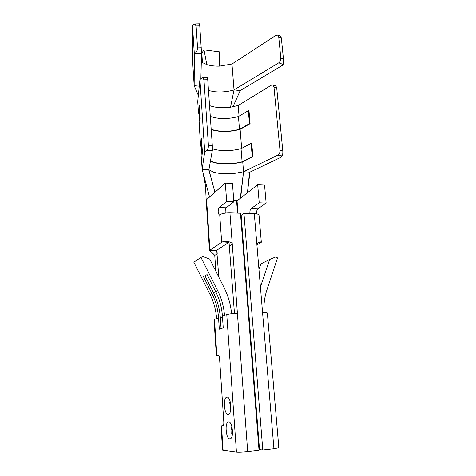<?xml version="1.0" encoding="UTF-8"?>
<svg xmlns="http://www.w3.org/2000/svg" width="476" height="476" viewBox="0 0 476 476"><rect width="100%" height="100%" fill="white"/><g stroke="black" fill="none" stroke-linecap="round" stroke-linejoin="round"><path stroke-width="0.71" d="M234.46 313.422L229.081 243.04M262.776 449.939L259.515 449.582L241.142 215.348L243.95 213.331L262.776 449.939L273.914 448.701L262.556 312.583C265.56 312.518 267.161 312.673 267.351 313.041L278.829 447.72L273.914 448.701M225.261 213.111C225.011 210.63 225.338 208.851 226.237 207.786L233.859 201.794L232.461 183.462L225.321 183.105L206.596 199.628L209.922 250.138L209.517 250.566L216.729 250.227L218.799 277.056M259.224 202.8L251.019 208.672L257.772 208.916L266.132 203.073L259.224 202.8L257.677 184.742L237.042 200.854L233.787 200.83M201.306 62.082L206.846 64.623C210.648 65.765 214.866 66.271 219.507 66.146L231.967 64.04L275.973 35.319L277.823 35.164L278.722 36.95L280.822 58.102C280.87 60.184 280.156 61.779 278.68 62.88L283.137 64.433L282.958 65.033L240.231 90.589L234.025 89.922C227.802 91.761 221.364 92.368 214.718 91.737L208.494 90.577M207.375 77.653L207.744 79.748L203.966 79.831L202.818 77.755L201.61 78.165L199.926 79.587L197.736 101.549L198.468 112.871L199.283 114.543M249.971 172.116L281.304 157.11L282.113 155.944L277.895 155.069L243.539 171.741L249.971 172.116L247.591 191.239M198.468 112.871L199.319 104.91L200.194 118.298L199.319 125.938L200.604 145.787L201.521 138.641L202.425 152.385L201.473 159.192L202.133 169.337L208.899 169.73L212.314 150.505L206.471 150.702L204.722 151.868L202.133 169.337L209.553 197.022M199.926 79.587L204.722 151.868M275.878 85.96L276.717 87.911L273.968 87.12L272.915 85.103L271.302 85.228L238.19 105.505L230.521 107.237C222.429 108.284 215.438 107.743 209.541 105.607M238.19 105.505L239.053 116.168M277.895 155.069C279.352 154.141 280.055 152.576 280.001 150.374L273.968 87.12M210.291 116.424C218.668 119.256 228.058 119.286 238.452 116.525L248.347 110.664L248.99 110.724L250.09 123.695L240.118 129.347L241.653 148.375M210.422 161.156C216.806 164.559 232.062 164.833 242.736 161.834L252.887 156.717L251.762 143.413L251.114 143.359L241.04 148.696C230.408 151.285 220.87 151.32 212.409 148.821M242.736 161.834L243.539 171.741L240.642 198.046M207.744 79.748L212.308 145.46L212.314 150.505M200.604 145.787L201.419 147.274M240.118 129.347C229.593 132.149 219.96 132.239 211.207 129.615M214.474 319.325L216.842 355.269L216.366 355.471L214.016 319.664L218.538 317.766L219.311 329.19L223.232 327.863L222.435 316.272L226.76 314.612L236.441 452.111L222.59 450.213L220.995 425.931L223.375 425.502M237.399 313.273L229.938 212.873L240.469 213.218L259.027 450.361L247.681 451.629L237.399 313.273C232.55 313.476 229.004 313.922 226.76 314.612M209.517 250.566L209.5 250.745C211.457 252.048 213.212 253.595 214.759 255.386L215.818 271.142M216.842 355.269L218.276 355.007C218.96 355.393 219.388 356.572 219.573 358.553L223.809 422.039C223.887 424.503 223.524 425.841 222.714 426.056L220.995 425.931M257.677 184.742L264.549 185.087L266.132 203.073M259.325 447.131L258.771 447.071M236.441 452.111C238.857 452.307 242.605 452.146 247.681 451.629M256.921 245.051L261.288 242.141C260.675 241.665 259.563 241.903 257.95 242.861L256.885 244.616L262.556 312.583M243.76 248.752L243.272 249.043M257.772 208.916C256.832 209.88 256.469 211.54 256.677 213.903M249.924 213.528C249.757 211.213 250.12 209.595 251.019 208.672M251.566 355.048L251.846 358.624M256.427 417.131L256.719 420.867M216.366 355.471L218.871 355.626M248.228 312.363L248.371 307.544M258.956 269.452L260.842 263.918L269.678 259.426L275.646 256.969L277.544 257.873L266.881 290.015C264.537 297.131 263.567 304.646 263.99 312.565M260.42 286.957L269.678 259.426M243.95 213.331L254.303 213.676C257.213 213.813 258.783 214.283 259.009 215.093L261.312 242.141M243.498 251.941L243.998 251.774M231.58 313.696C230.681 304.45 228.165 295.703 224.029 287.445L209.767 259.117L202.895 256.481L200.967 257.409L217.693 290.687C221.59 298.482 223.857 306.746 224.493 315.481M216.574 318.521C215.979 310.037 213.795 302.016 210.023 294.448L193.821 262.145L200.967 257.409M204.989 275.782L213.486 292.716C217.407 300.57 219.686 308.906 220.317 317.712L221.054 328.601M222.435 316.272C221.804 307.603 219.561 299.398 215.699 291.663L207.108 274.557L203.472 276.657L211.927 293.514C215.729 301.135 217.937 309.221 218.538 317.766M233.859 201.794L226.671 201.509L219.222 207.536C217.859 210.231 217.847 212.677 219.18 214.872L219.728 214.777L221.667 242.29L222.613 241.826C226.308 240.469 232.597 242.171 232.27 244.271L229.527 246.015M225.321 183.105L226.671 201.509M209.922 250.138L221.667 242.29M216.729 250.227L228.617 242.498M206.596 199.628L206.233 200.354M229.938 212.873C225.249 212.861 221.846 213.492 219.728 214.777M247.437 192.738L249.561 172.092M240.303 198.308L243.539 171.741M213.944 188.585L208.899 169.73L213.29 172.068C219.073 173.811 226.213 174.246 234.716 173.359L243.26 171.818M214.95 192.256L208.774 169.724M276.717 87.911L282.798 150.969C282.94 153.183 282.714 154.843 282.113 155.944M203.966 79.831L208.428 145.591C208.446 147.893 207.792 149.601 206.471 150.702M230.521 107.237L234.025 89.922L278.68 62.88M199.265 86.204L194.172 85.662L194.333 53.901L195.095 53.336L201.538 53.11L199.634 23.824M198.349 95.426L194.494 86.424M232.948 106.832L240.231 90.589M194.333 53.901L192.477 25.157L192.482 59.208L194.172 85.662M192.477 25.157L194.874 23.973L196.094 25.817L197.558 47.921C197.528 50.123 196.707 51.932 195.095 53.336M201.538 53.11L200.872 78.79M231.967 64.04L234.025 89.922M278.722 36.95L281.334 37.949L283.446 59.03L283.137 64.433M281.334 37.949L280.769 36.295M252.887 156.717L252.238 156.669L251.114 143.359M252.238 156.669L242.094 161.792L241.04 148.696M242.094 161.792C231.437 164.702 216.39 164.28 210.481 160.805M201.967 155.67L201.318 145.745L201.764 142.336M238.452 116.525L239.476 129.293L249.448 123.635L250.09 123.695M211.183 129.299C219.591 131.977 229.021 131.977 239.476 129.293M248.347 110.664L249.448 123.635M199.587 109.034L199.176 112.83L199.771 121.987M219.507 66.146L219.501 51.878L203.996 49.885L206.846 64.623M202.413 62.767L201.872 53.086L203.996 49.885M237.53 213.123L236.59 200.943M216.949 250.078L217.205 253.833L214.759 255.386M243.403 250.691L243.914 250.733M261.217 242.421L258.42 242.546M237.042 200.854L237.994 213.135M248.627 317.492L249.138 317.313M254.303 213.676L256.885 244.616M215.688 291.639L213.486 292.716M215.699 291.663L217.693 290.687M210.023 294.448L211.927 293.514M222.476 316.891L220.317 317.712M226.237 207.786L219.222 207.536M230.735 405.57C229.908 393.86 223.625 394.455 224.458 405.832C225.154 417.268 231.55 417.351 230.735 405.57M232.383 430.596C231.568 419.005 225.368 419.017 226.189 430.274C226.879 441.585 233.192 442.24 232.383 430.596M221.501 426.014L223.101 450.397M228.575 242.355L222.613 241.826M282.798 150.969L280.001 150.374M212.308 145.46L208.428 145.591M197.558 47.921L201.36 47.79M196.094 25.817L199.86 25.698M280.822 58.102L283.446 59.03M257.599 425.175L257.938 429.465M255.612 399.786L255.487 403.303L256.159 406.76M219.543 214.884L219.18 214.872M230.402 402.869L229.652 402.25L230.2 405.57L230.051 409.074M231.271 427.079L231.842 430.488L231.729 433.66M209.494 250.745L206.185 200.402M229.158 243.248L228.474 242.367L228.831 242.379M206.191 200.36L205.513 185.949L203.056 172.776M211.13 178.078L211.772 180.475M219.507 65.486L219.513 66.146M199.664 23.824L194.874 23.973M202.818 77.755L207.447 77.653M272.915 85.103L276.139 86.031M280.935 36.36L277.823 35.164"/></g></svg>
